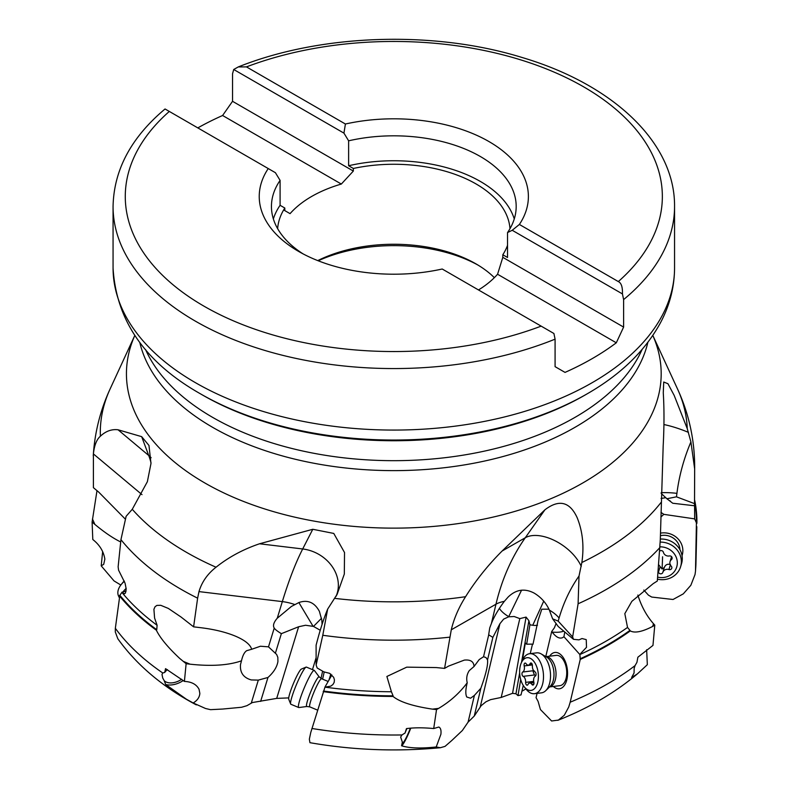 <?xml version="1.0" encoding="UTF-8"?>
<svg xmlns="http://www.w3.org/2000/svg" width="789" height="789" viewBox="0 0 789 789"><rect width="100%" height="100%" fill="white"/><g stroke="black" fill="none" stroke-linecap="round" stroke-linejoin="round"><path stroke-width="1.18" d="M646.645 649.741L647.335 664.693L637.443 673.836L631.614 677.514L634.07 672.948L634.159 668.313L635.066 665.6A302.177 174.468 180 0 1 570.171 702.22L568.751 706.974L564.283 715.278L558.385 720.101L551.61 720.988L540.426 709.538L538.098 701.411L536.066 697.654L537.072 693.383M525.898 688.925L521.904 691.233M520.701 679.507L517.988 695.632L521.036 694.902L523.275 685.444M517.988 695.632L515.957 693.768L519.655 672.938M474.278 716.037L480.846 688.264C485.876 674.368 488.115 664.91 487.543 659.9L485.955 657.533L483.539 656.744L479.209 659.565L474.051 666.478L469.307 670.561C466.841 674.279 466.141 678.343 467.226 682.761C465.52 689.497 465.372 694.251 466.782 697.022L470.579 698.216L474.406 695.385L468.074 722.162L474.278 716.037L481.172 705.672L485.965 701.786L490.6 699.636L501.183 697.456L512.554 693.334L515.957 693.768M181.667 679.26A12.821 7.791 -23.8 0 1 164.201 680.66L162.741 678.047L162.001 674.496L162.731 672.968L164.694 672.455L165.542 668.658L184.409 681.42C191.609 681.745 196.491 684.379 199.065 689.32L199.844 693.423C199.538 697.318 197.319 700.504 193.167 702.969L205.544 708.502L210.535 709.666L222.725 709.045L241.612 707.26L246.927 705.682L252.381 702.545L276.702 698.393L288.725 697.89M643.814 590.054L648.469 595.182L651.744 597.056L673.037 599.492L683.294 593.861L690.848 585.29L695.01 574.589L695.504 571.157L696.411 522.89A302.611 174.714 0 0 0 694.675 502.376M660.965 512.386L663.855 514.349L694.675 518.886L696.411 522.89M663.855 514.349L660.906 516.982M660.531 533.137A18.305 16.973 16.8 0 1 682.85 551.107A18.305 16.973 16.8 0 1 682.041 555.673M694.675 500.226A303.104 174.99 180 0 1 696.894 523.314M694.517 505.769L694.655 468.903A300.865 173.708 0 0 0 694.675 466.477L694.517 505.769L672.741 503.244L666.902 498.747L676.469 496.823L676.913 493.362C679.122 475.925 683.787 458.784 690.908 441.919L687.249 428.624L674.171 395.397L667.948 383.72L663.727 382.024L663.273 392.863C664.249 408.741 664.22 426.454 663.174 445.992L660.294 539.725L657.316 581.02L653.193 583.643L631.861 601.336L624.819 613.645L627.531 627.433A300.865 173.708 180 0 1 579.876 654.554L580.25 659.417L570.171 702.22M694.675 518.886L694.576 505.433M694.478 503.609L676.469 496.823M694.655 468.903L690.908 441.919M572.636 636.92L573.504 639.327L558.217 626.505L552.625 618.823L558.168 621.111L572.636 636.92L578.1 603.782L579.018 576.019L581.858 562.498C584.235 546.156 582.637 531.165 577.094 517.525C569.727 501.656 559.006 499.082 544.933 509.793L502.139 550.998C488.036 565.072 475.846 580.309 465.569 596.701C458.685 607.638 453.922 618.665 451.278 629.8L444.572 668.391L436.337 667.573L406.739 667.149L386.886 676.469L391.413 691.756A300.865 173.708 180 0 1 324.96 687.15L310.758 732.517L309.347 739.185L309.939 742.686C352.801 750.152 396.265 751.838 440.331 747.725L445.035 746.384L451.801 740.486L462.354 730.515L468.074 722.162M121.9 592.401L119.849 595.3A302.611 174.714 0 0 0 156.764 629.701L157.1 625.273A300.865 173.708 180 0 1 121.9 592.401L124.504 593.742L125.49 593.003L126.191 588.91L125.056 583.16L118.567 570.151L118.133 566.798L120.944 539.656A300.865 173.708 0 0 0 181.066 589.304A300.865 173.708 0 0 0 181.204 589.383A300.865 173.708 0 0 0 197.625 598.17L198.986 591.602C201.836 582.006 207.517 573.879 216.038 567.222C228.593 557.182 243.091 549.361 259.532 543.779L312.789 529.281L333.767 533.433L344.527 552.517L344.32 574.047L337.13 594.295L327.652 609.118C323.904 618.103 320.285 629.257 316.793 642.562L316.103 645.195L316.133 665.048L322.78 635.273L327.652 609.118M474.051 666.478C473.755 661.586 470.5 659.466 464.307 660.107L448.616 666.074L444.572 668.391M544.933 509.793L525.277 537.753A244.126 195.494 -119.8 0 0 495.965 604.206A36.619 16.668 -166.7 0 1 504.339 601.356C498.401 609.276 494.082 616.663 491.399 623.507L489.742 627.866L488.657 634.8L492.869 637.384L499.91 623.714L480.235 706.924M323.47 691.036A302.611 174.714 0 0 0 393.08 695.819L391.413 691.756M440.331 747.725L436.218 746.966L440.903 734.263C441.337 730.328 440.647 727.922 438.832 727.034L433.703 728.553L436.534 709.577L438.615 708.384C450.085 701.569 459.622 693.028 467.226 682.761M393.08 695.819L393.03 696.44C399.826 701.983 412.963 706.214 432.451 709.133L436.534 709.577M316.133 665.048L317.178 667.987L323.845 671.883L329.585 673.313L333.658 677.317L334.428 679.832L334.181 682.337L332.919 684.536L330.778 686.144L324.96 687.15M325.038 686.913L331.883 674.98M436.218 746.966C421.04 748.633 409.491 748.228 401.581 745.783A15.869 1.933 112.7 0 0 410.763 728.158M433.703 728.553C423.259 727.557 414.176 727.576 406.463 728.602L405.043 733.03L401.966 734.953L400.654 737.044L402.351 742.124L401.581 745.783M405.043 733.03A12.821 1.568 -67.3 0 1 406.907 728.543M410.339 728.188A12.821 1.568 -67.3 0 1 402.548 742.972A12.821 1.568 -67.3 0 1 402.351 742.124M393.03 696.44A303.104 174.99 180 0 1 323.204 691.628M480.846 688.264L474.406 695.385M318.204 260.784A122.058 70.477 180 0 1 478.026 265.094M494.348 277.659A116.269 67.124 0 0 0 476.023 263.911L476.023 263.911A116.269 67.124 0 0 0 317.75 260.607M277.639 228.672A116.269 67.124 180 0 1 284.819 208.03L284.819 210.624L290.066 213.651A116.269 67.124 180 0 1 341.331 184.054L353.344 171.055L353.344 168.461A116.269 67.124 180 0 1 476.023 183.926A116.269 67.124 180 0 1 509.98 228.672M507.534 245.359A116.269 67.124 180 0 1 502.81 254.758L502.81 257.342L623.616 327.09L616.298 342.801A280.746 162.09 180 0 1 565.032 372.398L555.081 366.658L555.081 339.152L553.908 333.491L442.215 269.01A134.574 77.697 180 0 1 298.656 251.444A134.574 77.697 180 0 1 268.24 168.56L165.187 109.06M268.24 168.56L275.41 172.702L280.095 180.385L280.095 205.308A122.364 70.645 0 0 0 273.359 218.938M284.819 208.03L280.095 205.308M502.81 257.342L497.563 274.247A116.269 67.124 180 0 1 478.489 289.948M353.344 168.461L348.62 165.739A122.364 70.645 180 0 1 514.26 218.938M348.62 165.739L348.62 140.817A122.364 70.645 180 0 1 516.184 206.471A122.364 70.645 180 0 1 507.534 232.568L507.534 257.48L502.81 254.758M303.173 253.94A122.364 70.645 180 0 1 271.446 206.471A122.364 70.645 180 0 1 280.095 180.385M512.209 230.28L622.442 293.922C622.679 287.038 621.298 282.926 618.32 281.574L519.379 224.461L512.209 230.28L507.534 232.568M348.62 140.817L343.945 133.134L345.404 124.011L246.464 66.887L238.268 66.937L233.712 69.491L343.945 133.134M519.379 224.461A134.574 77.697 0 0 0 488.973 141.566A134.574 77.697 0 0 0 345.404 124.011M622.442 293.922L623.616 299.583L623.616 327.09M197.812 127.897A280.746 162.09 180 0 1 222.597 115.5L232.538 101.308L232.538 73.801L233.712 69.491M232.538 101.308L353.344 171.055M283.646 209.943L290.066 213.651M497.563 274.247L616.298 342.801M222.597 115.5L341.331 184.054M200.228 393.701A273.596 157.958 0 0 0 200.347 393.77L202.448 394.983L200.347 393.77A273.596 157.958 0 0 0 587.272 393.77C620.509 374.676 644.83 351.154 660.235 323.204C669.683 305.59 674.457 287.176 674.556 267.984A280.746 162.09 180 0 1 501.252 417.736A280.746 162.09 180 0 1 195.297 382.596A280.746 162.09 180 0 1 113.064 267.984C116.151 320.62 145.245 362.555 200.347 393.77M125.254 519.054L98.763 492.149L93.398 487.651L93.398 453.912C94.315 445.361 96.643 439.453 100.381 436.218C105.756 431.149 111.644 429.009 118.044 429.778L141.665 436.652L148.973 445.46L150.985 463.478L147.365 481.694L132.266 509.29L126.122 516.292L120.944 539.656M96.988 490.659L92.106 522.081L94.858 524.389C104.385 532.328 113.005 538.187 120.707 541.964M102.659 551.57L101.199 565.831L103.704 564.322L104.848 559.154C103.655 551.422 99.631 544.874 92.796 539.508L92.106 522.081M101.199 565.831L114.04 580.921L120.816 585.024M196.323 704.883C162.948 687.189 136.773 665.147 117.817 638.745L115.302 631.989L115.342 628.291L119.849 595.3M121.93 592.204L126.112 591.109M193.167 702.969L186.401 699.222L165.7 684.527A15.869 9.646 156.2 0 0 183.245 680.493M164.201 680.66L165.7 684.527M164.694 672.455A12.821 7.791 -23.8 0 1 167.426 669.654M184.409 681.42L186.125 663.707L190.001 664.17C211.344 666.478 228.504 665.364 241.483 660.817C242.687 655.481 244.442 652.099 246.75 650.659L251.671 649.268C250.35 644.574 244.866 640.165 235.201 636.052C225.674 632.147 214.332 629.375 201.146 627.748L193.601 626.841L181.066 617.037L168.333 608.427L160.739 605.301L156.903 605.41L155.058 606.711L153.914 609.295L154.585 618.024L157.1 625.273M156.764 629.701L156.35 630.194C160.118 637.966 167.899 647.374 179.705 658.43L186.125 663.707M156.35 630.194A303.104 174.99 180 0 1 119.336 595.685M197.625 598.17L193.601 626.841M241.483 660.817L240.497 664.594C239.846 672.603 243.456 677.721 251.297 679.94L258.309 680.118L267.964 677.475C273.645 672.386 276.969 667.07 277.925 661.527L277.827 657.326L276.623 654.446L268.497 646.852L260.469 646.23L251.671 649.268M322.08 624.395L321.813 620.154L319.407 611.386C314.604 602.48 307.809 599.512 299.021 602.49L291.427 606.435L277.255 618.231C273.763 622.274 272.728 625.499 274.128 627.886L274.237 628.064C274.927 629.306 277.304 631.17 281.367 633.666L298.627 626.752L305.55 625.253L313.489 626.417L320.245 630.263M260.646 701.382L267.964 677.475M275.44 653.045L281.367 633.666M312.474 669.624L316.123 657.681M324.23 671.883L322.602 679.151M330.808 674.092L328.974 680.049M313.489 626.417L321.517 618.29M635.066 665.6L636.94 662.316L637.867 657.227L652.967 645.412L654.781 625.135L653.489 623.724C646.586 615.854 641.368 606.297 637.847 595.064M545.771 656.586L551.708 631.486A19.084 10.711 83 0 0 552.132 632.068C556.058 637.216 559.588 639.051 562.725 637.581L563.948 636.733L579.876 654.554M549.637 656.182A18.305 10.277 83 0 1 562.754 656.882A18.305 10.277 83 0 1 566.867 679.585A18.305 10.277 83 0 1 553.345 686.469M580.063 658.805A302.611 174.714 0 0 0 629.947 630.372L630.303 630.904C634.741 633.32 642.197 631.831 652.671 626.427L654.781 625.135M630.303 630.904A303.104 174.99 180 0 1 580.25 659.417M556.186 655.383A15.257 8.561 83 0 1 564.648 662.425A15.257 8.561 83 0 1 566.157 677.988A15.257 8.561 83 0 1 559.894 685.671L549.578 686.933A15.257 8.561 -97 0 0 555.456 679.29A15.257 8.561 -97 0 0 554.075 664.052A15.257 8.561 -97 0 0 545.899 656.655L556.186 655.383M629.947 630.372L627.531 627.433M579.935 654.288L586.513 647.296L586.237 639.623L582.006 638.538L578.968 639.859L573.504 639.327M666.902 498.747L661.172 493.391M669.723 500.67L670.413 501.163M661.093 498.47L665.788 497.672M564.746 631.989L563.948 636.733M579.018 576.019C570.299 588.476 563.652 602.471 559.085 618.024L558.168 621.111M552.625 618.823L549.351 610.084A36.619 16.668 -166.7 0 1 559.085 618.024M504.339 601.356L508.116 597.066C515.967 589.462 524.626 588.13 534.104 593.072C540.643 596.967 545.594 602.332 548.947 609.167L549.351 610.084M548.957 609.187L541.787 609.197L538.068 620.41L532.979 644.288A10.375 8.077 -37.5 0 0 531.115 644.13L526.658 644.199L525.336 642.986L522.387 660.462M543.739 601.119L532.753 625.263A17.19 13.383 142.5 0 0 537.477 625.253M556.107 623.448L554.391 627.797L551.708 631.486M532.467 644.209L530.238 653.637M532.753 625.263L529.922 624.819L526.658 644.199M529.922 624.819L528.916 620.726L526.085 617.097L519.823 618.615L501.183 697.456M519.823 618.615L514.172 616.505L508.639 616.82L503.619 619.138L499.91 623.714M487.543 659.9L492.869 637.384M508.639 616.82L521.568 590.172M660.442 535.721A15.257 14.143 16.8 0 1 679.94 549.706M660.324 539.065A20.139 18.67 16.8 0 1 682.278 559.135A20.139 18.67 16.8 0 1 681.538 563.662L680.611 566.729A20.139 18.67 -163.2 0 0 681.351 562.202A20.139 18.67 -163.2 0 0 660.196 542.102M657.454 579.165A20.139 18.67 -163.2 0 0 680.611 566.729M657.612 577.124A16.48 15.277 -163.2 0 0 677.317 563.277A16.48 15.277 -163.2 0 0 659.91 546.836M659.584 551.186A2.259 2.091 16.8 0 1 663.401 552.3A4.931 4.566 -163.2 0 0 669.338 555.959A2.259 2.091 16.8 0 1 671.409 559.628A4.931 4.566 -163.2 0 0 671.222 566.157A2.259 2.091 16.8 0 1 668.944 569.54A4.931 4.566 -163.2 0 0 662.819 572.41A2.259 2.091 16.8 0 1 658.48 572.124A4.931 4.566 -163.2 0 0 658.075 571.078M658.568 564.618L662.06 569.017L664.318 567.449C665.521 564.638 667.573 563.681 670.443 564.579M529.587 653.716L536.599 652.858A20.139 11.302 83 0 1 541.185 653.913A20.139 11.302 83 0 1 549.765 682.692A20.139 11.302 83 0 1 545.692 690.71A20.139 11.302 83 0 1 541.491 692.841L534.478 693.699A20.139 11.302 -97 0 0 542.743 683.55A20.139 11.302 -97 0 0 540.741 663.016A20.139 11.302 -97 0 0 529.587 653.716A20.139 11.302 -97 0 0 522.624 659.939L521.322 662.809A16.48 9.251 -97 0 0 520.257 666.024A16.48 9.251 -97 0 0 524.271 686.864A16.48 9.251 -97 0 0 537.782 682.13A16.48 9.251 -97 0 0 533.433 660.876A16.48 9.251 -97 0 0 521.322 662.809M524.271 686.864L526.224 689.33A20.139 11.302 -97 0 0 534.478 693.699M534.903 671.794A2.259 1.262 83 0 1 535.978 675.078A2.259 1.262 83 0 1 535.297 676.143A4.931 2.771 -97 0 0 533.798 678.461A4.931 2.771 -97 0 0 533.857 682.219A2.259 1.262 83 0 1 533.887 683.935A2.259 1.262 83 0 1 532.96 685.079A2.259 1.262 83 0 1 531.924 684.428A4.931 2.771 -97 0 0 529.656 683.018A4.931 2.771 -97 0 0 527.969 684.497A2.259 1.262 83 0 1 527.2 685.177A2.259 1.262 83 0 1 525.642 682.367A4.931 2.771 -97 0 0 523.137 676.36A2.259 1.262 83 0 1 522.062 673.076A2.259 1.262 83 0 1 522.742 672.011A4.931 2.771 -97 0 0 524.241 669.683A4.931 2.771 -97 0 0 524.182 665.936A2.259 1.262 83 0 1 524.152 664.21A2.259 1.262 83 0 1 525.079 663.076A2.259 1.262 83 0 1 526.125 663.727A4.931 2.771 -97 0 0 528.383 665.137A4.931 2.771 -97 0 0 530.07 663.657A2.259 1.262 83 0 1 530.839 662.977A2.259 1.262 83 0 1 532.397 665.788A4.931 2.771 -97 0 0 534.903 671.794M534.084 670.62L533.147 671.715L534.478 674.97L535.731 675.7M319.22 676.893L314.367 670.472A20.139 2.456 112.7 0 0 314.229 670.364A20.139 2.456 112.7 0 0 307.759 680.098A20.139 2.456 112.7 0 0 299.81 699.922A20.139 2.456 112.7 0 0 298.706 707.526A20.139 2.456 112.7 0 0 298.883 707.546L306.862 706.49L309.83 706.885A15.257 1.864 -67.3 0 1 310.669 701.115A15.257 1.864 -67.3 0 1 316.685 686.105A15.257 1.864 -67.3 0 1 321.587 678.727L319.22 676.893A16.076 1.963 112.7 0 0 314.17 684.112A16.076 1.963 112.7 0 0 307.602 700.395A16.076 1.963 112.7 0 0 306.862 706.49M298.706 707.526L290.875 704.261A20.139 2.456 -67.3 0 1 290.658 704.005A20.139 2.456 -67.3 0 1 291.989 696.648A20.139 2.456 -67.3 0 1 299.435 677.85A20.139 2.456 -67.3 0 1 306.063 667.119A20.139 2.456 -67.3 0 1 306.398 667.09L314.229 670.364M290.658 704.005L288.754 699.271A16.48 2.012 -67.3 0 1 289.839 693.255A16.48 2.012 -67.3 0 1 295.934 677.869A16.48 2.012 -67.3 0 1 301.359 669.092L306.063 667.119M119.119 597.342L118.498 595.922A20.139 12.249 -23.8 0 1 117.906 591.632A20.139 12.249 -23.8 0 1 121.289 584.432A20.139 12.249 -23.8 0 1 124.356 581.315M121.289 584.432L122.956 582.381A16.48 10.02 -23.8 0 1 124.218 580.99M126.151 588.367A20.139 12.249 156.2 0 0 123.074 591.898M695.504 571.157L695.967 562.922A302.177 174.468 180 0 1 695.612 569.273M694.675 517.9A300.865 173.708 180 0 1 694.675 518.048A300.865 173.708 180 0 1 694.675 519.182M134.801 335.463A267.372 154.368 0 0 0 204.745 482.917A267.372 154.368 0 0 0 204.874 482.996A267.372 154.368 0 0 0 526.293 507.85A267.372 154.368 0 0 0 652.828 335.463L677.435 388.78A293.508 169.457 180 0 1 687.249 428.624M688.442 432.372A36.619 8.649 21.1 0 0 663.924 424.551M661.192 492.691A36.619 13.324 -178.3 0 1 676.913 493.362M578.1 603.782A300.865 173.708 0 0 0 659.851 547.596M661.064 502.445A293.508 169.457 180 0 1 581.858 562.498M216.038 567.222A293.508 169.457 180 0 1 186.411 552.29A293.508 169.457 180 0 1 186.273 552.211A293.508 169.457 180 0 1 132.266 509.29M465.569 596.701A293.508 169.457 180 0 1 334.871 598.387M581.246 566.403A36.619 20.534 35.1 0 0 555.426 540.968A36.619 20.534 35.1 0 0 525.277 537.753L502.139 550.998M451.278 629.8L495.965 604.206L491.399 623.507M322.78 635.273A300.865 173.708 0 0 0 449.838 637.147M488.697 634.928L483.539 656.744M432.451 709.133L438.615 708.384M401.966 734.953A302.177 174.468 180 0 1 311.921 728.484M541.155 326.123A268.536 155.038 180 0 1 203.927 306.142A268.536 155.038 180 0 1 169.31 111.446M618.32 281.574A268.536 155.038 0 0 0 583.702 86.879A268.536 155.038 0 0 0 246.464 66.887M238.268 66.937C320.936 33.828 433.96 30.15 522.357 57.577C612.678 84.364 675.128 142.385 674.556 206.471A280.746 162.09 180 0 1 623.616 299.583M555.081 339.152A280.746 162.09 180 0 1 195.297 321.093A280.746 162.09 180 0 1 113.064 206.471L113.064 267.984M587.272 393.77L585.182 394.983A270.637 156.252 180 0 1 202.586 395.062A270.637 156.252 180 0 1 202.448 394.983L202.438 394.983M145.551 349.527A256.336 147.997 0 0 0 212.557 417.332A256.336 147.997 0 0 0 212.695 417.411A256.336 147.997 0 0 0 461.516 455.421A256.336 147.997 0 0 0 642.078 349.527M647.848 342.387A256.336 147.997 180 0 1 475.935 462.827A256.336 147.997 180 0 1 212.675 427.352A256.336 147.997 180 0 1 212.557 427.283A256.336 147.997 180 0 1 139.771 342.387M100.381 436.218A293.508 169.457 180 0 1 110.194 388.78L134.791 335.453M141.665 436.652L148.727 455.49L118.044 429.778M151.123 457.728A36.619 31.974 -20.6 0 0 148.727 455.49A244.126 106.722 -50 0 1 151.024 462.857M93.398 453.912L142.01 494.644M92.451 518.935L94.858 524.389M162.731 672.968A302.177 174.468 180 0 1 115.342 628.291M198.986 591.602L282.334 601.612L277.255 618.231M336.006 596.405A36.619 30.919 27.2 0 0 302.69 548.966L259.532 543.779M312.789 529.281L302.69 548.966A244.126 52.518 -83.2 0 0 282.334 601.612A36.619 22.901 -163 0 1 294.711 604.532M274.237 628.064L268.497 646.852M183.127 661.3L190.001 664.17M258.309 680.118L251.257 703.177M298.627 626.752L276.702 698.393M321.005 678.441L322.612 671.173M313.065 626.288L298.873 602.549M652.671 626.427L653.489 623.724M552.132 632.068A24.41 11.194 -161.5 0 0 563.75 631.151M521.529 662.365L528.916 620.726M512.554 693.334L526.085 617.097M499.358 608.319A24.41 11.194 -161.5 0 0 508.708 616.623L508.994 616.732M530.77 624.957L529.863 624.612M658.48 572.124L659.979 567.163M662.819 572.41L664.318 567.449M668.944 569.54L670.344 564.924M671.409 559.628L672.041 557.547M662.582 556.787A47.103 4.31 -86.3 0 1 662.06 569.017M541.185 653.913L546.54 657.03A16.076 9.024 83 0 1 553.385 680A16.076 9.024 83 0 1 550.13 686.391L545.692 690.71M531.747 663.45L530.07 663.657M524.182 665.936L532.358 664.93M522.742 672.011L533.611 670.68M523.137 676.36L534.478 674.97M525.642 682.367L533.699 681.38M531.924 684.428L533.808 684.201M695.967 562.922L696.815 526.707M677.435 388.78C688.797 413.367 694.547 439.276 694.675 466.477M165.049 108.981C131.142 137.454 113.823 169.951 113.064 206.471M674.556 206.471L674.556 267.984M93.25 455.894C94.71 432.411 100.361 410.043 110.194 388.78M337.12 594.285L336.656 595.202M637.443 673.836C615.223 692.614 588.693 708.118 557.833 720.337M671.538 556.728L670.039 561.689M532.299 664.654L528.383 665.137M533.916 682.495L529.656 683.018M309.83 706.885L317.533 710.1M321.587 678.727L328.155 681.469"/></g></svg>
